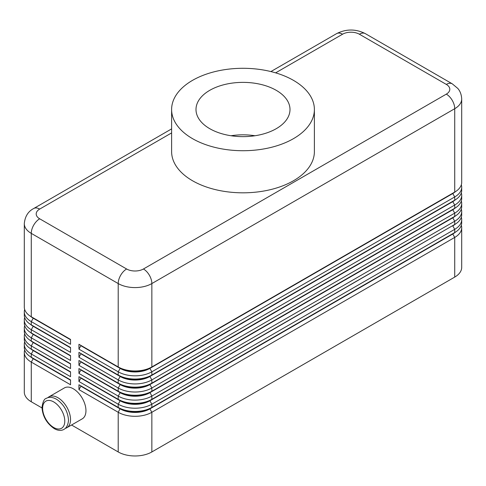 <?xml version="1.0" encoding="UTF-8"?>
<svg xmlns="http://www.w3.org/2000/svg" width="486" height="486" viewBox="0 0 486 486"><rect width="100%" height="100%" fill="white"/><g stroke="black" fill="none" stroke-linecap="round" stroke-linejoin="round"><path stroke-width="0.73" d="M33.206 358.346A21.02 12.138 -0 0 0 33.23 358.364L31.268 357.234A23.796 13.736 180 0 1 24.3 347.52L24.3 344.282A23.796 13.736 -0 0 0 31.268 353.996L70.531 376.662L70.531 371.802L31.268 349.136A23.796 13.736 180 0 1 24.3 339.422L24.3 336.184A23.796 13.736 -0 0 0 31.268 345.898L70.531 368.564L70.531 363.71L31.268 341.038A23.796 13.736 180 0 1 24.3 331.324L24.3 328.086A23.796 13.736 -0 0 0 31.268 337.8L70.531 360.472L70.531 355.612L31.268 332.946A23.796 13.736 180 0 1 24.3 323.233L24.3 319.995A23.796 13.736 0 0 0 31.268 329.708L70.531 352.374L70.531 347.514L31.268 324.848A23.796 13.736 180 0 1 24.3 315.135L24.3 311.897A23.796 13.736 0 0 0 31.268 321.611L70.531 344.276L70.531 339.422L31.268 316.757A23.796 13.736 180 0 1 24.3 307.043L24.3 223.657A23.796 13.736 0 0 0 31.268 233.371A11.901 6.871 -60 0 1 39.682 218.797A11.901 6.871 180 0 1 39.682 209.083L171.613 132.915M24.677 349.944A23.796 13.736 -0 0 0 24.3 352.374A23.796 13.736 -0 0 0 31.268 362.088L70.531 384.754L70.531 379.9L31.268 357.234L31.268 353.996L33.23 350.594A21.02 12.138 180 0 1 30.582 348.723M24.3 352.374L24.3 392.044A23.796 13.736 0 0 0 31.268 401.758L31.268 362.088L33.23 358.692A21.02 12.138 180 0 1 30.582 356.815M33.206 350.254A21.02 12.138 0 0 0 33.23 350.272L31.268 349.136L31.268 345.898L33.23 342.496A21.02 12.138 180 0 1 30.582 340.625M24.677 341.852A23.796 13.736 -0 0 0 24.3 344.282M33.206 342.156A21.02 12.138 -0 0 0 33.23 342.174L31.268 341.038L31.268 337.8L33.23 334.404A21.02 12.138 180 0 1 30.582 332.533M24.677 333.754A23.796 13.736 -0 0 0 24.3 336.184M33.206 334.064A21.02 12.138 0 0 0 33.23 334.076L31.268 332.946L31.268 329.708L33.23 326.306A21.02 12.138 180 0 1 30.582 324.435M24.677 325.663A23.796 13.736 -0 0 0 24.3 328.086M33.206 325.966A21.02 12.138 0 0 0 33.23 325.985L31.268 324.848L31.268 321.611L33.23 318.215A21.02 12.138 180 0 1 30.582 316.337M24.677 317.565A23.796 13.736 0 0 0 24.3 319.995M33.206 317.868A21.02 12.138 -0 0 0 33.23 317.887L31.268 316.757L31.268 233.371L118.207 283.563A23.796 13.736 0 0 0 151.857 283.563A11.901 6.871 -120 0 0 143.443 268.989A11.901 6.871 180 0 1 126.621 268.989L39.682 218.797M24.677 309.467A23.796 13.736 0 0 0 24.3 311.897M452.794 233.681A21.02 12.138 180 0 1 452.77 233.693L151.857 407.426A23.796 13.736 180 0 1 118.207 407.426L78.945 384.754L78.945 389.614L118.207 412.28A23.796 13.736 0 0 0 151.857 412.28L454.732 237.417A23.796 13.736 0 0 0 461.7 227.703A23.796 13.736 0 0 0 461.323 225.279M461.7 219.611L461.7 222.849A23.796 13.736 180 0 1 454.732 232.563L454.732 229.325A23.796 13.736 0 0 0 461.7 219.611A23.796 13.736 0 0 0 461.323 217.181M78.945 389.614L80.907 386.212L120.17 408.884A21.02 12.138 0 0 0 149.895 408.884L452.77 234.021L149.895 408.556A21.02 12.138 180 0 1 120.17 408.556L118.207 407.426L118.207 404.188A23.796 13.736 -0 0 0 151.857 404.188L454.732 229.325L452.77 225.923A21.02 12.138 0 0 0 455.418 224.052M78.945 384.754L120.17 408.556L118.207 412.28L118.207 451.95A23.796 13.736 0 0 0 151.857 451.95L151.857 412.28L149.895 408.884L151.857 407.426L151.857 404.188L149.895 400.786L454.732 224.465L151.857 399.328A23.796 13.736 180 0 1 118.207 399.328L78.945 376.662L78.945 381.516L118.207 404.188L120.17 400.786A21.02 12.138 -0 0 0 149.895 400.786L149.895 400.464A21.02 12.138 180 0 1 120.17 400.464L118.207 399.328L118.207 396.09A23.796 13.736 0 0 0 151.857 396.09L454.732 221.227A23.796 13.736 0 0 0 461.7 211.513A23.796 13.736 0 0 0 461.323 209.083M455.418 232.15A21.02 12.138 0 0 1 452.77 234.021L454.732 237.417L454.732 277.087A23.796 13.736 0 0 0 461.7 267.373L461.7 227.703M452.794 201.295A21.02 12.138 180 0 1 452.77 201.313L151.857 375.04A23.796 13.736 180 0 1 118.207 375.04L78.945 352.374L78.945 357.234L118.207 379.9A23.796 13.736 -0 0 0 151.857 379.9L454.732 205.037A23.796 13.736 0 0 0 461.7 195.323A23.796 13.736 0 0 0 461.323 192.893M452.794 193.203A21.02 12.138 180 0 1 452.77 193.215L151.857 366.948A23.796 13.736 180 0 1 118.207 366.948L78.945 344.276L78.945 349.136L118.207 371.802A23.796 13.736 -0 0 0 151.857 371.802L454.732 196.939A23.796 13.736 -0 0 0 461.7 187.225A23.796 13.736 -0 0 0 461.323 184.802M452.794 209.393A21.02 12.138 180 0 1 452.77 209.411L151.857 383.138A23.796 13.736 180 0 1 118.207 383.138L78.945 360.472L78.945 365.326L118.207 387.992A23.796 13.736 -0 0 0 151.857 387.992L454.732 213.135A23.796 13.736 -0 0 0 461.7 203.415A23.796 13.736 -0 0 0 461.323 200.991M452.794 217.485A21.02 12.138 180 0 1 452.77 217.503L151.857 391.23A23.796 13.736 180 0 1 118.207 391.23L78.945 368.564L78.945 373.424L118.207 396.09L120.17 392.688A21.02 12.138 0 0 0 149.895 392.688L452.77 217.831A21.02 12.138 0 0 0 455.418 215.954M461.7 187.225L461.7 190.463A23.796 13.736 180 0 1 454.732 200.177L151.857 375.04L151.857 371.802L149.895 368.406L452.77 193.543A21.02 12.138 -0 0 0 455.418 191.672M461.7 182.371A23.796 13.736 180 0 1 454.732 192.085L151.857 366.948L151.857 283.563L454.732 108.7A23.796 13.736 0 0 0 461.7 98.986L461.7 182.371M461.7 195.323L461.7 198.561A23.796 13.736 180 0 1 454.732 208.275L151.857 383.138L151.857 379.9L149.895 376.498L452.77 201.635A21.02 12.138 0 0 0 455.418 199.764M461.7 203.415L461.7 206.659A23.796 13.736 180 0 1 454.732 216.373L151.857 391.23L151.857 387.992L149.895 384.596L452.77 209.733A21.02 12.138 -0 0 0 455.418 207.862M461.7 211.513L461.7 214.751A23.796 13.736 180 0 1 454.732 224.465L454.732 221.227L452.77 217.831L454.732 216.373L454.732 213.135L452.77 209.733L454.732 208.275L454.732 205.037L452.77 201.635L454.732 200.177L454.732 196.939L452.77 193.543L454.732 192.085L454.732 108.7A11.901 6.871 60 0 0 446.318 94.126L143.443 268.989M452.794 225.583A21.02 12.138 180 0 1 452.77 225.601L149.895 400.464L151.857 399.328L151.857 396.09L149.895 392.366A21.02 12.138 180 0 1 120.17 392.366L118.207 391.23L118.207 387.992L120.17 384.596A21.02 12.138 -0 0 0 149.895 384.596L149.895 384.268A21.02 12.138 180 0 1 120.17 384.268L118.207 383.138L118.207 379.9L120.17 376.498A21.02 12.138 -0 0 0 149.895 376.498L149.895 376.176A21.02 12.138 180 0 1 120.17 376.176L118.207 375.04L118.207 371.802L120.17 368.406A21.02 12.138 -0 0 0 149.895 368.406L149.895 368.078A21.02 12.138 180 0 1 120.17 368.078L118.207 366.948L118.207 283.563A11.901 6.871 -60 0 1 126.621 268.989M171.613 109.508L171.613 151.608A71.387 41.213 0 0 0 192.523 180.749A71.387 41.213 0 0 0 293.477 180.749A71.387 41.213 0 0 0 314.387 151.608L314.387 109.508A71.387 41.213 180 0 1 270.319 147.586A71.387 41.213 180 0 1 192.523 138.65A71.387 41.213 180 0 1 171.613 109.508A71.387 41.213 180 0 1 215.681 71.43A71.387 41.213 180 0 1 293.477 80.366A71.387 41.213 180 0 1 314.387 109.508M254.98 135.746A45.891 26.493 0 0 0 231.02 135.746M70.531 380.222L33.23 358.692L70.531 379.9M70.531 364.032L33.23 342.496L70.531 363.71M276.23 90.323A46.996 27.131 0 0 0 224.745 84.503A46.996 27.131 0 0 0 196.004 109.842A46.996 27.131 0 0 0 209.77 128.693A46.996 27.131 0 0 0 260.715 134.64A46.996 27.131 0 0 0 289.996 109.842A46.996 27.131 0 0 0 276.23 90.323M118.207 451.95L71.551 425.013M41.996 407.948L31.268 401.758M48.989 396.825L64.413 387.919A17.848 10.303 60 0 1 78.167 392.7A17.848 10.303 60 0 1 85.955 410.664A17.848 10.303 60 0 1 82.262 418.835L66.837 427.735A17.848 10.303 -120 0 0 70.531 419.57A17.848 10.303 -120 0 0 62.743 401.606A17.848 10.303 -120 0 0 48.989 396.825A17.848 10.303 -120 0 0 47.816 397.706M65.482 428.312A17.848 10.303 -120 0 0 66.837 427.735M78.945 349.136L80.907 345.734L120.17 368.406L78.945 344.276M78.945 357.234L80.907 353.832L120.17 376.498L78.945 352.374M454.732 277.087L151.857 451.95M78.945 365.326L80.907 361.93L120.17 384.596L78.945 360.472M78.945 373.424L80.907 370.022L120.17 392.688L78.945 368.564M78.945 381.516L80.907 378.12L120.17 400.786L78.945 376.662M80.907 345.734L80.907 345.412M80.907 353.832L80.907 353.51M80.907 361.93L80.907 361.602M80.907 370.022L80.907 369.7M80.907 378.12L80.907 377.792M80.907 386.212L80.907 385.89M70.531 339.744L33.23 318.215L70.531 339.422M70.531 347.842L33.23 326.306L70.531 347.514M70.531 355.934L33.23 334.404L70.531 355.612M70.531 372.13L33.23 350.594L70.531 371.802M64.784 421.107A15.667 9.046 60 0 1 53.703 427.504A15.667 9.046 60 0 1 42.628 408.313A15.667 9.046 60 0 1 53.703 401.922A15.667 9.046 60 0 1 64.784 421.107M275.641 72.851L342.557 34.22A11.901 6.871 180 0 1 359.379 34.22A11.901 6.871 -60 0 1 365.332 33.631L452.266 83.823A11.901 6.871 -60 0 0 446.318 84.412A11.901 6.871 180 0 1 446.318 94.126M359.379 34.22L446.318 84.412M342.557 34.22A11.901 6.871 -120 0 0 336.604 33.631L270.896 71.57M171.613 128.893L33.734 208.494A11.901 6.871 60 0 1 39.682 209.083M68.508 420.214C67.566 431.945 58.818 431.854 53.594 428.16C46.468 422.978 42.598 416.071 41.99 407.426C42.817 401.734 44.262 398.72 46.31 398.368C49.226 396.667 52.786 397.056 56.99 399.535C64.067 404.729 67.906 411.624 68.508 420.214M33.23 358.364L31.268 357.234M33.23 350.272L31.268 349.136M33.23 342.174L31.268 341.038M33.23 334.076L31.268 332.946M33.23 325.985L31.268 324.848M33.23 317.887L31.268 316.757M452.77 233.693L454.732 232.563M452.77 225.601L454.732 224.465M452.77 217.503L454.732 216.373M452.77 209.411L454.732 208.275M452.77 201.313L454.732 200.177M452.77 193.215L454.732 192.085M365.332 33.631C355.758 28.826 346.184 28.826 336.604 33.631M33.734 208.494C28.127 211.398 24.98 216.452 24.3 223.657M461.7 98.986C461.408 92.668 458.656 89.43 457.8 88.434L452.266 83.823"/></g></svg>
